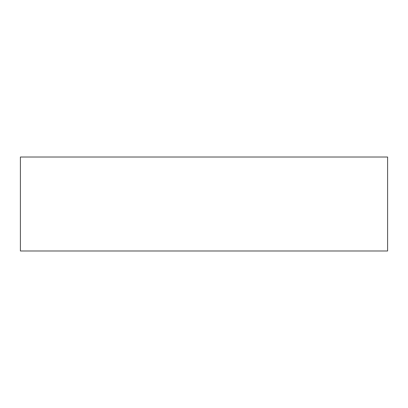 <?xml version="1.0" encoding="UTF-8"?>
<svg xmlns="http://www.w3.org/2000/svg" width="408" height="408" viewBox="0 0 408 408"><rect width="100%" height="100%" fill="white"/><g stroke="black" fill="none" stroke-linecap="round" stroke-linejoin="round"><path stroke-width="0.61" d="M387.6 157.024L387.6 250.976L20.4 250.976L20.4 157.024L387.6 157.024L20.4 157.024L20.4 250.976L387.6 250.976L387.6 157.024"/></g></svg>
